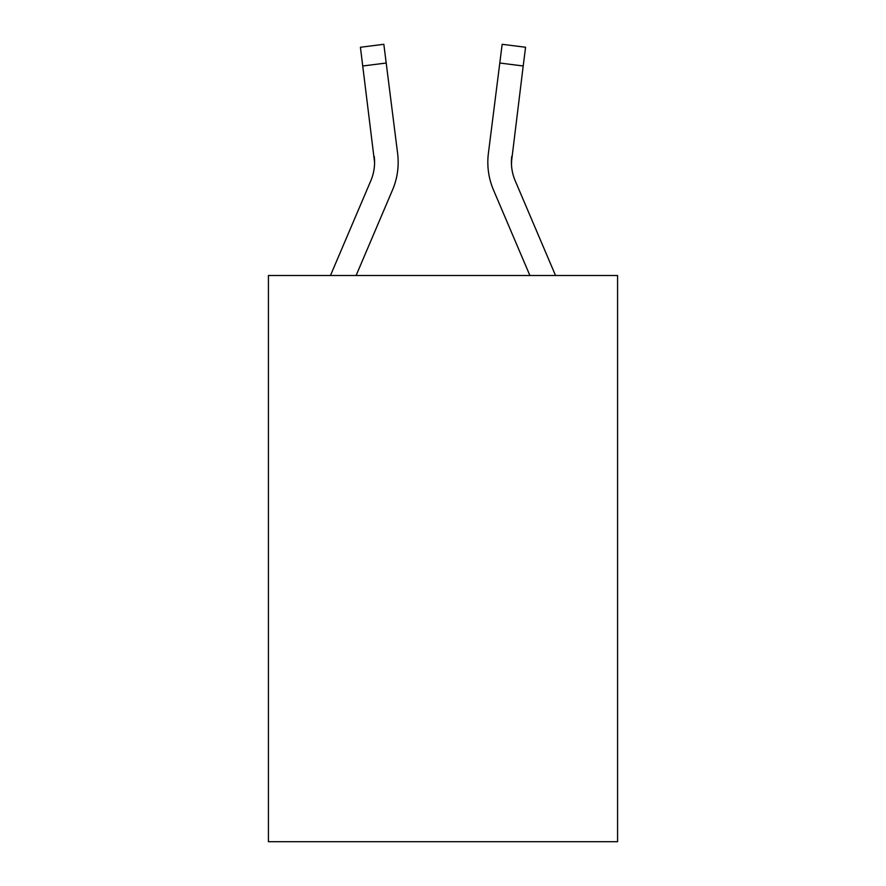 <?xml version="1.0" encoding="UTF-8"?>
<svg xmlns="http://www.w3.org/2000/svg" width="886" height="886" viewBox="0 0 886 886"><rect width="100%" height="100%" fill="white"/><g stroke="black" fill="none" stroke-linecap="round" stroke-linejoin="round"><path stroke-width="1.33" d="M617.575 275.502L617.575 841.7L268.425 841.7L268.425 275.502L617.575 275.502M330.467 275.502L370.813 180.744A47.179 47.179 -25.8 0 0 374.579 162.348L360.425 47.257L383.837 44.3L386.196 63.028L362.795 65.985M356.106 275.502L392.52 189.981A70.78 70.78 -25.8 0 0 397.615 153.389L386.196 63.028M529.894 275.502L493.48 189.981A70.78 70.78 25.8 0 1 488.385 153.389L502.163 44.3L525.575 47.257L523.205 65.985L499.804 63.028M555.533 275.502L515.187 180.744A47.179 47.179 25.8 0 1 511.421 162.337L523.205 65.985M511.477 164.563L511.787 156.346A47.179 47.179 25.8 0 0 515.187 180.744A47.179 47.179 25.8 0 1 511.421 162.337A47.179 47.179 25.8 0 0 515.187 180.744A47.179 47.179 25.8 0 1 511.421 162.337A47.179 47.179 25.8 0 0 515.187 180.744A47.179 47.179 25.8 0 1 511.421 162.337A47.179 47.179 25.8 0 0 515.187 180.744A47.179 47.179 25.8 0 1 511.421 162.337A47.179 47.179 25.8 0 0 515.187 180.744A47.179 47.179 25.8 0 1 511.421 162.337A47.179 47.179 25.8 0 0 515.187 180.744A47.179 47.179 25.8 0 1 511.421 162.337A47.179 47.179 25.8 0 0 515.187 180.744A47.179 47.179 25.8 0 1 511.421 162.337A47.179 47.179 25.8 0 0 515.187 180.744A47.179 47.179 25.8 0 1 511.421 162.337A47.179 47.179 25.8 0 0 515.187 180.744A47.179 47.179 25.8 0 1 511.421 162.337A47.179 47.179 25.8 0 0 515.187 180.744A47.179 47.179 25.8 0 1 511.421 162.337A47.179 47.179 25.8 0 0 515.187 180.744A47.179 47.179 25.8 0 1 511.421 162.337A47.179 47.179 25.8 0 0 515.187 180.744A47.179 47.179 25.8 0 1 511.421 162.337A47.179 47.179 25.8 0 0 515.187 180.744A47.179 47.179 25.8 0 1 511.421 162.337A47.179 47.179 25.8 0 0 515.187 180.744A47.179 47.179 25.8 0 1 511.421 162.337A47.179 47.179 25.8 0 0 515.187 180.744A47.179 47.179 25.8 0 1 511.421 162.337A47.179 47.179 25.8 0 0 515.187 180.744A47.179 47.179 25.8 0 1 511.421 162.337A47.179 47.179 25.8 0 0 515.187 180.744A47.179 47.179 25.8 0 1 511.421 162.337A47.179 47.179 25.8 0 0 515.187 180.744A47.179 47.179 25.8 0 1 511.421 162.337A47.179 47.179 25.8 0 0 515.187 180.744A47.179 47.179 25.8 0 1 511.421 162.337A47.179 47.179 25.8 0 0 515.187 180.744A47.179 47.179 25.8 0 1 511.421 162.337A47.179 47.179 25.8 0 0 515.187 180.744A47.179 47.179 25.8 0 1 511.421 162.337A47.179 47.179 25.8 0 0 515.187 180.744A47.179 47.179 25.8 0 1 511.421 162.337A47.179 47.179 25.8 0 0 515.187 180.744A47.179 47.179 25.8 0 1 511.421 162.337A47.179 47.179 25.8 0 0 515.187 180.744M370.813 180.744A47.179 47.179 -25.8 0 0 374.213 156.346L374.579 162.337M398.179 162.227L398.091 165.715L398.179 162.227M397.26 150.554L397.615 153.389M487.821 162.227L487.909 165.715L487.821 162.227M488.385 153.389L488.74 150.554M360.425 47.257L383.837 44.3M502.163 44.3L525.575 47.257"/></g></svg>
